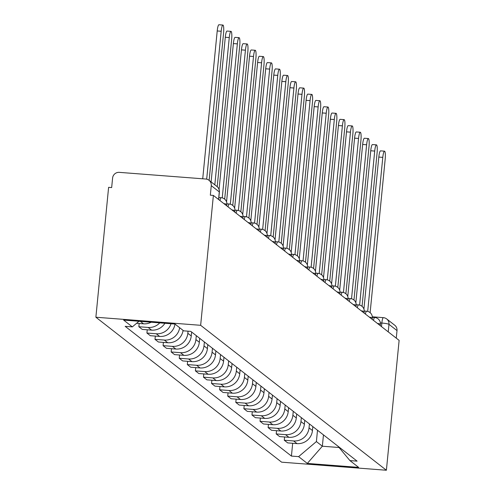 <?xml version="1.0" encoding="UTF-8"?>
<svg xmlns="http://www.w3.org/2000/svg" width="495" height="495" viewBox="0 0 495 495"><rect width="100%" height="100%" fill="white"/><g stroke="black" fill="none" stroke-linecap="round" stroke-linejoin="round"><path stroke-width="0.74" d="M213.382 195.426L210.332 195.191L211.266 185.65A6.225 6.088 -52 0 0 205.759 179.023L119.314 172.359A6.225 6.088 -52 0 0 112.6 178.045L111.66 187.58L108.609 187.345L95.875 317.227L281.618 462.175L386.391 470.25L200.648 325.302L213.382 195.426L399.125 340.374L386.391 470.25M372.302 316.8L383.347 317.654A6.225 1.101 94.4 0 1 383.476 317.703A6.225 6.088 128 0 1 386.7 318.953L394.732 325.215A6.225 6.088 128 0 1 397.009 330.598L388.977 324.33A6.225 0.718 -174.4 0 0 381.837 323.049L380.364 322.938M396.266 338.141L397.009 330.598M95.875 317.227L200.648 325.302M136.595 323.285L143.494 323.817A14.318 13.996 -52 0 0 151.185 322.22M159.749 322.876A14.318 13.996 128 0 1 148.154 327.455L138.841 326.731L142.257 329.404L151.575 330.122A14.318 13.996 -52 0 0 164.903 323.272M139.157 323.482L138.841 326.731M171.035 323.749A14.318 13.996 128 0 1 156.234 333.76L146.916 333.042L150.338 335.709L159.656 336.427A14.318 13.996 -52 0 0 175.001 324.083M147.238 329.788L146.916 333.042M179.666 327.721A14.318 13.996 128 0 1 164.315 340.065L154.997 339.347L158.419 342.014L167.737 342.732A14.318 13.996 -52 0 0 183.082 330.394M155.319 336.093L154.997 339.347M188.044 331.18L187.834 333.296A14.318 13.996 128 0 1 172.396 346.37L163.078 345.652L166.499 348.319L175.812 349.037A14.318 13.996 -52 0 0 191.256 335.963L191.639 332.021M163.399 342.398L163.078 345.652M196.305 335.66L195.915 339.601A14.318 13.996 128 0 1 180.477 352.675L171.159 351.957L174.58 354.624L183.893 355.342A14.318 13.996 -52 0 0 199.337 342.268L199.72 338.326M171.48 348.703L171.159 351.957M204.386 341.965L203.996 345.906A14.318 13.996 128 0 1 188.558 358.98L179.24 358.262L182.661 360.929L191.973 361.647A14.318 13.996 -52 0 0 207.417 348.573L207.801 344.631M179.561 355.008L179.24 358.262M212.46 348.27L212.077 352.211A14.318 13.996 128 0 1 196.639 365.285L187.32 364.568L190.736 367.234L200.054 367.952A14.318 13.996 -52 0 0 215.498 354.878L215.882 350.936M187.636 361.313L187.32 364.568M220.541 354.575L220.157 358.516A14.318 13.996 128 0 1 204.72 371.59L195.401 370.873L198.817 373.539L208.135 374.257A14.318 13.996 -52 0 0 223.573 361.183L223.963 357.242M195.717 367.618L195.401 370.873M228.622 360.88L228.238 364.821A14.318 13.996 128 0 1 212.794 377.895L203.482 377.178L206.898 379.844L216.216 380.562A14.318 13.996 -52 0 0 231.654 367.488L232.044 363.547M203.798 373.923L203.482 377.178M236.703 367.185L236.319 371.126A14.318 13.996 128 0 1 220.875 384.2L211.563 383.483L214.978 386.15L224.297 386.867A14.318 13.996 -52 0 0 239.735 373.793L240.125 369.852M211.879 380.228L211.563 383.483M244.784 373.49L244.4 377.431A14.318 13.996 128 0 1 228.956 390.506L219.644 389.788L223.059 392.455L232.378 393.179A14.318 13.996 -52 0 0 247.816 380.104L248.205 376.163M219.959 386.533L219.644 389.788M252.865 379.795L252.481 383.743A14.318 13.996 128 0 1 237.037 396.811L227.719 396.093L231.14 398.766L240.459 399.484A14.318 13.996 -52 0 0 255.896 386.409L256.28 382.468M228.04 392.844L227.719 396.093M260.945 386.106L260.556 390.048A14.318 13.996 128 0 1 245.118 403.122L235.799 402.398L239.221 405.071L248.54 405.789A14.318 13.996 -52 0 0 263.977 392.714L264.361 388.773M236.121 399.149L235.799 402.398M269.026 392.411L268.637 396.353A14.318 13.996 128 0 1 253.199 409.427L243.88 408.709L247.302 411.376L256.614 412.094A14.318 13.996 -52 0 0 272.058 399.019L272.442 395.078M244.202 405.454L243.88 408.709M277.107 398.716L276.717 402.658A14.318 13.996 128 0 1 261.28 415.732L251.961 415.014L255.383 417.681L264.695 418.399A14.318 13.996 -52 0 0 280.139 405.325L280.523 401.383M252.283 411.76L251.961 415.014M285.188 405.021L284.798 408.963A14.318 13.996 128 0 1 269.36 422.037L260.042 421.319L263.458 423.986L272.776 424.704A14.318 13.996 -52 0 0 288.22 411.63L288.604 407.688M260.364 418.065L260.042 421.319M293.263 411.326L292.879 415.268A14.318 13.996 128 0 1 277.441 428.342L268.123 427.624L271.538 430.291L280.857 431.009A14.318 13.996 -52 0 0 296.301 417.935L296.684 413.993M268.438 424.37L268.123 427.624M301.344 417.632L300.96 421.573A14.318 13.996 128 0 1 285.522 434.647L276.204 433.929L279.619 436.596L288.938 437.314A14.318 13.996 -52 0 0 304.376 424.24L304.765 420.298M276.519 430.675L276.204 433.929M309.425 423.937L309.041 427.878A14.318 13.996 128 0 1 293.597 440.952L284.285 440.234L287.7 442.901L297.019 443.619A14.318 13.996 -52 0 0 312.456 430.545L312.846 426.603M284.6 436.98L284.285 440.234M138.965 321.274L132.338 326.886L123.639 320.092L174.958 324.052L183.657 330.839L190.835 331.396L357.105 461.142L349.928 460.591L358.628 467.379L307.308 463.425L298.609 456.631L316.398 441.571L322.35 446.218L339.056 447.505M132.338 326.886L125.161 326.329L291.425 456.081L298.609 456.631M323.464 434.888L322.35 446.218L307.308 463.425M317.505 430.242L316.398 441.571M292.681 443.285L291.425 456.081M337.992 446.23L349.928 460.591M202.721 178.788L217.212 30.956A7.159 1.268 -85.6 0 1 218.957 24.75L222.923 25.053A7.159 1.268 94.4 0 0 221.185 31.265L206.681 179.165M209.131 180.378L223.567 33.122A7.159 1.268 94.4 0 0 222.923 25.053M211.111 181.925L225.293 37.267A7.159 1.268 -85.6 0 1 227.038 31.055L231.004 31.364A7.159 1.268 94.4 0 0 229.265 37.571L214.824 184.827M217.206 186.689L231.648 39.433A7.159 1.268 94.4 0 0 231.004 31.364M219.075 189.424L233.374 43.572A7.159 1.268 -85.6 0 1 235.113 37.36L239.085 37.67A7.159 1.268 94.4 0 0 237.346 43.876L222.243 197.882M224.687 199.151L239.728 45.738A7.159 1.268 94.4 0 0 239.085 37.67M226.549 201.88L241.455 49.877A7.159 1.268 -85.6 0 1 243.194 43.665L247.166 43.975A7.159 1.268 94.4 0 0 245.427 50.181L230.324 204.188M232.768 205.456L247.809 52.043A7.159 1.268 94.4 0 0 247.166 43.975M234.63 208.185L249.536 56.182A7.159 1.268 -85.6 0 1 251.274 49.97L255.247 50.28A7.159 1.268 94.4 0 0 253.508 56.486L238.404 210.493M240.848 211.767L255.89 58.348A7.159 1.268 94.4 0 0 255.247 50.28M242.711 214.496L257.617 62.488A7.159 1.268 -85.6 0 1 259.355 56.275L263.328 56.585A7.159 1.268 94.4 0 0 261.589 62.791L246.485 216.798M248.923 218.072L263.971 64.653A7.159 1.268 94.4 0 0 263.328 56.585M250.792 220.801L265.697 68.793A7.159 1.268 -85.6 0 1 267.436 62.587L271.409 62.89A7.159 1.268 94.4 0 0 269.664 69.096L254.566 223.103M257.004 224.377L272.046 70.958A7.159 1.268 94.4 0 0 271.409 62.89M258.873 227.106L273.778 75.098A7.159 1.268 -85.6 0 1 275.517 68.892L279.489 69.195A7.159 1.268 94.4 0 0 277.745 75.407L262.647 229.408M265.085 230.682L280.127 77.263A7.159 1.268 94.4 0 0 279.489 69.195M266.954 233.411L281.853 81.403A7.159 1.268 -85.6 0 1 283.598 75.197L287.57 75.5A7.159 1.268 94.4 0 0 285.825 81.712L270.728 235.719M273.166 236.987L288.208 83.568A7.159 1.268 94.4 0 0 287.57 75.5M275.034 239.716L289.934 87.708A7.159 1.268 -85.6 0 1 291.679 81.502L295.651 81.805A7.159 1.268 94.4 0 0 293.906 88.017L278.809 242.024M281.247 243.292L296.288 89.873A7.159 1.268 94.4 0 0 295.651 81.805M283.109 246.021L298.015 94.013A7.159 1.268 -85.6 0 1 299.76 87.807L303.726 88.11A7.159 1.268 94.4 0 0 301.987 94.322L286.89 248.329M289.328 249.598L304.369 96.178A7.159 1.268 94.4 0 0 303.726 88.11M291.19 252.326L306.096 100.318A7.159 1.268 -85.6 0 1 307.841 94.112L311.807 94.415A7.159 1.268 94.4 0 0 310.068 100.627L294.964 254.634M297.408 255.903L312.45 102.484A7.159 1.268 94.4 0 0 311.807 94.415M299.271 258.631L314.177 106.629A7.159 1.268 -85.6 0 1 315.915 100.417L319.888 100.726A7.159 1.268 94.4 0 0 318.149 106.932L303.045 260.939M305.489 262.208L320.531 108.789A7.159 1.268 94.4 0 0 319.888 100.726M307.352 264.936L322.257 112.934A7.159 1.268 -85.6 0 1 323.996 106.722L327.968 107.031A7.159 1.268 94.4 0 0 326.23 113.237L311.126 267.244M313.57 268.513L328.612 115.1A7.159 1.268 94.4 0 0 327.968 107.031M315.433 271.241L330.338 119.239A7.159 1.268 -85.6 0 1 332.077 113.027L336.049 113.336A7.159 1.268 94.4 0 0 334.311 119.543L319.207 273.549M321.651 274.818L336.693 121.405A7.159 1.268 94.4 0 0 336.049 113.336M323.513 277.547L338.419 125.544A7.159 1.268 -85.6 0 1 340.158 119.332L344.13 119.642A7.159 1.268 94.4 0 0 342.392 125.848L327.288 279.854M329.726 281.123L344.774 127.71A7.159 1.268 94.4 0 0 344.13 119.642M331.594 283.858L346.5 131.849A7.159 1.268 -85.6 0 1 348.239 125.637L352.211 125.947A7.159 1.268 94.4 0 0 350.466 132.153L335.369 286.16M337.807 287.434L352.848 134.015A7.159 1.268 94.4 0 0 352.211 125.947M339.675 290.163L354.575 138.155A7.159 1.268 -85.6 0 1 356.32 131.942L360.292 132.252A7.159 1.268 94.4 0 0 358.547 138.458L343.45 292.465M345.887 293.739L360.929 140.32A7.159 1.268 94.4 0 0 360.292 132.252M347.756 296.468L362.656 144.46A7.159 1.268 -85.6 0 1 364.4 138.254L368.373 138.557A7.159 1.268 94.4 0 0 366.628 144.763L351.53 298.77M353.968 300.044L369.01 146.625A7.159 1.268 94.4 0 0 368.373 138.557M355.837 302.773L370.736 150.765A7.159 1.268 -85.6 0 1 372.481 144.559L376.454 144.862A7.159 1.268 94.4 0 0 374.709 151.074L359.611 305.081M362.049 306.349L377.091 152.93A7.159 1.268 94.4 0 0 376.454 144.862M363.912 309.078L378.817 157.07A7.159 1.268 -85.6 0 1 380.562 150.864L384.528 151.167A7.159 1.268 94.4 0 0 382.79 157.379L367.692 311.386M370.13 312.654L385.172 159.235A7.159 1.268 94.4 0 0 384.528 151.167M380.271 324.435A6.225 0.718 -174.4 0 0 380.383 324.318A6.225 0.718 -174.4 0 0 380.296 324.182A6.225 0.718 -174.4 0 0 377.382 323.402M372.19 318.13A6.225 0.718 -174.4 0 0 372.302 318.013A6.225 0.718 -174.4 0 0 372.215 317.877A6.225 0.718 -174.4 0 0 369.301 317.097M364.11 311.825A6.225 0.718 -174.4 0 0 364.221 311.708A6.225 0.718 -174.4 0 0 364.134 311.572A6.225 0.718 -174.4 0 0 361.22 310.792M356.029 305.52A6.225 0.718 -174.4 0 0 356.14 305.403A6.225 0.718 -174.4 0 0 356.054 305.267A6.225 0.718 -174.4 0 0 353.139 304.487M347.948 299.215A6.225 0.718 -174.4 0 0 348.059 299.098A6.225 0.718 -174.4 0 0 347.973 298.961A6.225 0.718 -174.4 0 0 345.065 298.182M339.867 292.91A6.225 0.718 -174.4 0 0 339.978 292.793A6.225 0.718 -174.4 0 0 339.892 292.656A6.225 0.718 -174.4 0 0 336.984 291.877M331.792 286.599A6.225 0.718 -174.4 0 0 331.904 286.481A6.225 0.718 -174.4 0 0 331.817 286.345A6.225 0.718 -174.4 0 0 328.903 285.572M323.711 280.294A6.225 0.718 -174.4 0 0 323.823 280.176A6.225 0.718 -174.4 0 0 323.736 280.04A6.225 0.718 -174.4 0 0 320.822 279.267M315.631 273.989A6.225 0.718 -174.4 0 0 315.742 273.871A6.225 0.718 -174.4 0 0 315.655 273.735A6.225 0.718 -174.4 0 0 312.741 272.962M307.55 267.684A6.225 0.718 -174.4 0 0 307.661 267.566A6.225 0.718 -174.4 0 0 307.574 267.43A6.225 0.718 -174.4 0 0 304.66 266.656M299.469 261.379A6.225 0.718 -174.4 0 0 299.58 261.261A6.225 0.718 -174.4 0 0 299.494 261.125A6.225 0.718 -174.4 0 0 296.579 260.345M291.388 255.074A6.225 0.718 -174.4 0 0 291.499 254.956A6.225 0.718 -174.4 0 0 291.413 254.82A6.225 0.718 -174.4 0 0 288.498 254.04M283.307 248.768A6.225 0.718 -174.4 0 0 283.418 248.651A6.225 0.718 -174.4 0 0 283.332 248.515A6.225 0.718 -174.4 0 0 280.418 247.735M275.226 242.463A6.225 0.718 -174.4 0 0 275.338 242.346A6.225 0.718 -174.4 0 0 275.251 242.21A6.225 0.718 -174.4 0 0 272.337 241.43M267.145 236.158A6.225 0.718 -174.4 0 0 267.257 236.041A6.225 0.718 -174.4 0 0 267.17 235.905A6.225 0.718 -174.4 0 0 264.262 235.125M259.064 229.853A6.225 0.718 -174.4 0 0 259.176 229.736A6.225 0.718 -174.4 0 0 259.089 229.6A6.225 0.718 -174.4 0 0 256.181 228.82M250.99 223.548A6.225 0.718 -174.4 0 0 251.101 223.431A6.225 0.718 -174.4 0 0 251.015 223.294A6.225 0.718 -174.4 0 0 248.1 222.515M242.909 217.237A6.225 0.718 -174.4 0 0 243.02 217.126A6.225 0.718 -174.4 0 0 242.934 216.983A6.225 0.718 -174.4 0 0 240.019 216.21M234.828 210.932A6.225 0.718 -174.4 0 0 234.939 210.814A6.225 0.718 -174.4 0 0 234.853 210.678A6.225 0.718 -174.4 0 0 231.938 209.905M226.747 204.627A6.225 0.718 -174.4 0 0 226.858 204.509A6.225 0.718 -174.4 0 0 226.772 204.373A6.225 0.718 -174.4 0 0 223.858 203.6M381.484 326.607L381.837 323.049A6.225 1.101 94.4 0 1 383.347 317.654A6.225 6.225 0 0 1 386.7 318.953A6.225 6.088 128 0 1 388.977 324.33L388.241 331.879M312.456 430.545L309.041 427.878M304.376 424.24L300.96 421.573M296.301 417.935L292.879 415.268M288.22 411.63L284.798 408.963M280.139 405.325L276.717 402.658M272.058 399.019L268.637 396.353M263.977 392.714L260.556 390.048M255.896 386.409L252.481 383.743M247.816 380.104L244.4 377.431M239.735 373.793L236.319 371.126M231.654 367.488L228.238 364.821M223.573 361.183L220.157 358.516M215.498 354.878L212.077 352.211M207.417 348.573L203.996 345.906M199.337 342.268L195.915 339.601M191.256 335.963L187.834 333.296M288.938 437.314L285.522 434.647M280.857 431.009L277.441 428.342M272.776 424.704L269.36 422.037M264.695 418.399L261.28 415.732M256.614 412.094L253.199 409.427M248.54 405.789L245.118 403.122M240.459 399.484L237.037 396.811M232.378 393.179L228.956 390.506M224.297 386.867L220.875 384.2M216.216 380.562L212.794 377.895M208.135 374.257L204.72 371.59M200.054 367.952L196.639 365.285M191.973 361.647L188.558 358.98M183.893 355.342L180.477 352.675M175.812 349.037L172.396 346.37M167.737 342.732L164.315 340.065M159.656 336.427L156.234 333.76M151.575 330.122L148.154 327.455M143.494 323.817L140.382 321.385M297.019 443.619L293.597 440.952M219.978 200.568A6.225 1.101 -85.6 0 1 221.141 197.697A6.225 1.101 -85.6 0 1 221.265 197.746M228.059 206.873A6.225 1.101 -85.6 0 1 229.222 204.002A6.225 1.101 -85.6 0 1 229.346 204.051M236.14 213.184A6.225 1.101 -85.6 0 1 237.303 210.307A6.225 1.101 -85.6 0 1 237.427 210.363M244.221 219.489A6.225 1.101 -85.6 0 1 245.378 216.612A6.225 1.101 -85.6 0 1 245.508 216.668M252.302 225.794A6.225 1.101 -85.6 0 1 253.459 222.917A6.225 1.101 -85.6 0 1 253.588 222.973M260.376 232.099A6.225 1.101 -85.6 0 1 261.539 229.222A6.225 1.101 -85.6 0 1 261.663 229.278M268.457 238.404A6.225 1.101 -85.6 0 1 269.62 235.527A6.225 1.101 -85.6 0 1 269.744 235.583M276.538 244.709A6.225 1.101 -85.6 0 1 277.701 241.838A6.225 1.101 -85.6 0 1 277.825 241.888M284.619 251.015A6.225 1.101 -85.6 0 1 285.782 248.144A6.225 1.101 -85.6 0 1 285.906 248.193M292.7 257.32A6.225 1.101 -85.6 0 1 293.863 254.449A6.225 1.101 -85.6 0 1 293.987 254.498M300.781 263.625A6.225 1.101 -85.6 0 1 301.944 260.754A6.225 1.101 -85.6 0 1 302.068 260.803M308.861 269.93A6.225 1.101 -85.6 0 1 310.025 267.059A6.225 1.101 -85.6 0 1 310.148 267.108M316.942 276.235A6.225 1.101 -85.6 0 1 318.106 273.364A6.225 1.101 -85.6 0 1 318.229 273.413M325.023 282.54A6.225 1.101 -85.6 0 1 326.18 279.669A6.225 1.101 -85.6 0 1 326.31 279.724M333.104 288.851A6.225 1.101 -85.6 0 1 334.261 285.974A6.225 1.101 -85.6 0 1 334.391 286.03M341.179 295.156A6.225 1.101 -85.6 0 1 342.342 292.279A6.225 1.101 -85.6 0 1 342.466 292.335M349.26 301.461A6.225 1.101 -85.6 0 1 350.423 298.584A6.225 1.101 -85.6 0 1 350.547 298.64M357.341 307.766A6.225 1.101 -85.6 0 1 358.504 304.889A6.225 1.101 -85.6 0 1 358.628 304.945M365.421 314.071A6.225 1.101 -85.6 0 1 366.585 311.194A6.225 1.101 -85.6 0 1 366.708 311.25M373.502 320.376A6.225 1.101 -85.6 0 1 374.666 317.505A6.225 1.101 -85.6 0 1 374.789 317.555M219.266 192.165A6.225 0.718 -174.4 0 0 219.384 192.054A6.225 0.718 -174.4 0 0 219.291 191.912L211.266 185.65M218.555 199.46L219.291 191.912A6.225 6.088 128 0 0 217.014 186.535L208.989 180.267M221.185 31.265L217.212 30.956M229.265 37.571L225.293 37.267M237.346 43.876L233.374 43.572M245.427 50.181L241.455 49.877M253.508 56.486L249.536 56.182M261.589 62.791L257.617 62.488M269.664 69.096L265.697 68.793M277.745 75.407L273.778 75.098M285.825 81.712L281.853 81.403M293.906 88.017L289.934 87.708M301.987 94.322L298.015 94.013M310.068 100.627L306.096 100.318M318.149 106.932L314.177 106.629M326.23 113.237L322.257 112.934M334.311 119.543L330.338 119.239M342.392 125.848L338.419 125.544M350.466 132.153L346.5 131.849M358.547 138.458L354.575 138.155M366.628 144.763L362.656 144.46M374.709 151.074L370.736 150.765M382.79 157.379L378.817 157.07M226.729 205.84L226.858 204.509A6.225 6.225 0 0 0 221.141 197.697L218.846 197.517M234.809 212.145L234.939 210.814A6.225 6.225 0 0 0 229.222 204.002L226.889 203.822M242.89 218.45L243.02 217.126A6.225 6.225 0 0 0 237.303 210.307L234.964 210.128M250.971 224.755L251.101 223.431A6.225 6.225 0 0 0 245.378 216.612L243.045 216.433M259.046 231.06L259.176 229.736A6.225 6.225 0 0 0 253.459 222.917L251.126 222.738M267.127 237.365L267.257 236.041A6.225 6.225 0 0 0 261.539 229.222L259.207 229.043M275.208 243.67L275.338 242.346A6.225 6.225 0 0 0 269.62 235.527L267.288 235.348M283.288 249.975L283.418 248.651A6.225 6.225 0 0 0 277.701 241.838L275.369 241.653M291.369 256.28L291.499 254.956A6.225 6.225 0 0 0 285.782 248.144L283.449 247.964M299.45 262.585L299.58 261.261A6.225 6.225 0 0 0 293.863 254.449L291.53 254.269M307.531 268.896L307.661 267.566A6.225 6.225 0 0 0 301.944 260.754L299.611 260.574M315.612 275.201L315.742 273.871A6.225 6.225 0 0 0 310.025 267.059L307.692 266.879M323.693 281.507L323.823 280.176A6.225 6.225 0 0 0 318.106 273.364L315.767 273.184M331.774 287.812L331.904 286.481A6.225 6.225 0 0 0 326.18 279.669L323.848 279.489M339.848 294.117L339.978 292.793A6.225 6.225 0 0 0 334.261 285.974L331.928 285.794M347.929 300.422L348.059 299.098A6.225 6.225 0 0 0 342.342 292.279L340.009 292.099M356.01 306.727L356.14 305.403A6.225 6.225 0 0 0 350.423 298.584L348.09 298.405M364.091 313.032L364.221 311.708A6.225 6.225 0 0 0 358.504 304.889L356.171 304.71M372.172 319.337L372.302 318.013A6.225 6.225 0 0 0 366.585 311.194L364.252 311.015M380.253 325.642L380.383 324.318A6.225 6.225 0 0 0 374.666 317.505L372.333 317.32M218.648 199.535L219.384 192.054A6.225 6.225 0 0 0 217.014 186.535"/></g></svg>
